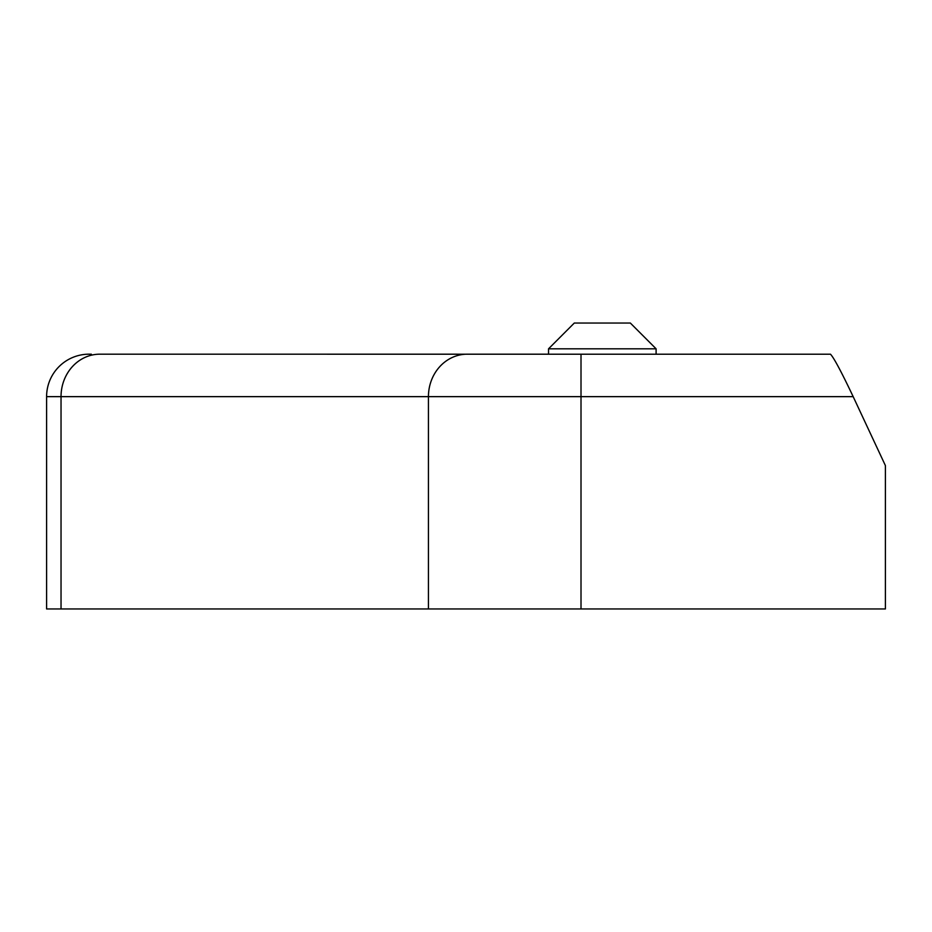 <?xml version="1.0" encoding="UTF-8"?>
<svg xmlns="http://www.w3.org/2000/svg" width="932" height="932" viewBox="0 0 932 932"><rect width="100%" height="100%" fill="white"/><g stroke="black" fill="none" stroke-linecap="round" stroke-linejoin="round"><path stroke-width="1.4" d="M853.176 396.648L61.034 396.648A42.464 38.794 90 0 1 99.829 354.183L830.494 354.218C833.837 357.678 841.398 371.821 853.176 396.648L885.4 465.581L885.4 608.957L46.6 608.957L46.6 396.648A42.464 42.464 0 0 1 89.064 354.183L91.348 354.183M656.046 348.813L548.54 348.813L548.54 354.183L467.223 354.183A42.464 38.794 90 0 0 428.44 396.648L428.44 608.957M586.811 323.043L574.753 323.043M625.221 323.043L607.501 323.043M574.333 323.043L630.347 323.043L656.105 348.813L656.105 354.183M586.519 323.043L597.156 323.043M581.009 608.957L581.009 354.183M61.034 608.957L61.034 396.648L46.6 396.648M574.298 323.043L548.54 348.813"/></g></svg>
